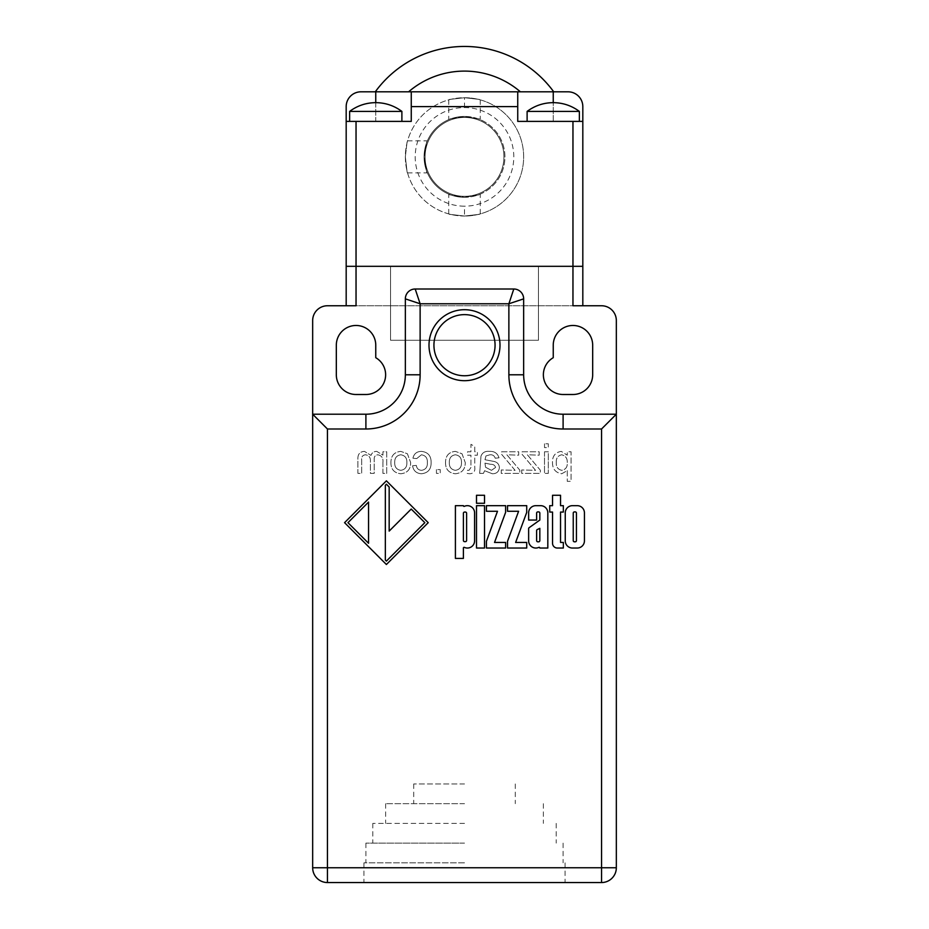 <?xml version="1.0" encoding="UTF-8"?>
<svg xmlns="http://www.w3.org/2000/svg" width="929" height="929" viewBox="0 0 929 929"><rect width="100%" height="100%" fill="white"/><g stroke="black" fill="none" stroke-linecap="round" stroke-linejoin="round"><path stroke-width="0.7" stroke-dasharray="4.64 3.48" d="M464.5 803.678L385.628 803.678L464.5 803.678M464.5 783.948L413.719 783.948L464.5 783.948M464.5 823.396L372.808 823.396L464.5 823.396M464.5 843.114L365.898 843.114L464.5 843.114M464.5 862.832L363.936 862.832L464.5 862.832M464.5 882.55L363.936 882.55L464.5 882.55M495.064 345.193A30.564 30.564 0 0 0 464.5 314.629A30.564 30.564 0 0 0 433.936 345.193A30.564 30.564 0 0 0 464.5 375.757A30.564 30.564 0 0 0 495.064 345.193M429.001 345.193A35.499 35.499 0 0 0 464.5 380.693A35.499 35.499 0 0 0 499.999 345.193A35.499 35.499 0 0 0 464.5 309.705A35.499 35.499 0 0 0 429.001 345.193M601.551 305.757L327.449 305.757A14.794 14.794 0 0 0 312.667 320.551L312.667 867.756A14.794 14.794 0 0 0 327.449 882.55L601.551 882.55A14.794 14.794 0 0 0 616.333 867.756L616.333 320.551A14.794 14.794 0 0 0 601.551 305.757M436.433 469.586L436.433 473.372L440.23 473.372L440.23 469.586L436.433 469.586L436.433 473.372L440.23 473.372L440.23 469.586L436.433 469.586M470.945 467.438L469.017 470.341L467.531 470.248L467.159 473.43L469.83 473.755C473.639 473.476 475.276 471.328 474.742 467.299L474.742 455.175L477.39 455.175L477.39 451.761L474.742 451.761L474.742 446.501L470.945 444.341L470.945 451.761L467.531 451.761L467.531 455.175L470.945 455.175L470.945 467.438L469.017 470.341L467.531 470.248L467.159 473.43L469.83 473.755C473.639 473.476 475.276 471.328 474.742 467.299L474.742 455.175L477.39 455.175L477.39 451.761L474.742 451.761L474.742 446.501L470.945 444.341L470.945 451.761L467.531 451.761L467.531 455.175L470.945 455.175L470.945 467.438M501.242 469.958L501.242 473.372L519.822 473.372L519.822 470.155L506.897 454.792L518.684 455.175L518.684 451.761L501.625 451.761L501.625 454.339L515.096 470.341L501.242 469.958L501.242 473.372L519.822 473.372L519.822 470.155L506.897 454.792L518.684 455.175L518.684 451.761L501.625 451.761L501.625 454.339L515.096 470.341L501.242 469.958M544.51 451.761L544.51 473.372L548.307 473.372L548.307 451.761L544.51 451.761L544.51 473.372L548.307 473.372L548.307 451.761L544.51 451.761M567.271 470.655L567.271 481.338L571.056 481.338L571.056 451.761L567.271 451.761L567.271 455.187L561.255 451.378C555.287 452.365 552.36 456.034 552.476 462.41C552.441 468.936 555.519 472.71 561.708 473.755L567.271 470.655L567.271 481.338L571.056 481.338L571.056 451.761L567.271 451.761L567.271 455.187L561.255 451.378C555.287 452.365 552.36 456.034 552.476 462.41C552.441 468.936 555.519 472.71 561.708 473.755L567.271 470.655M390.935 462.259C390.784 469.168 394.07 473 400.782 473.755C407.366 473.082 410.664 469.354 410.653 462.561L407.401 453.758L400.782 451.378C394.326 452.028 391.051 455.651 390.935 462.259C390.784 469.168 394.07 473 400.782 473.755C407.366 473.082 410.664 469.354 410.653 462.561L407.401 453.758L400.782 451.378C394.326 452.028 391.051 455.651 390.935 462.259M375.757 345.193A19.718 19.718 0 0 0 356.039 325.475A19.718 19.718 0 0 0 336.321 345.193L336.321 374.782A19.718 19.718 0 0 0 356.039 394.5L365.898 394.5A19.718 19.718 0 0 0 375.757 357.7L375.757 345.193M553.243 345.193A19.718 19.718 0 0 1 572.961 325.475A19.718 19.718 0 0 1 592.679 345.193L592.679 374.782A19.718 19.718 0 0 1 572.961 394.5L563.102 394.5A19.718 19.718 0 0 1 553.243 357.7L553.243 345.193M544.51 443.795L544.51 447.592L548.307 447.592L548.307 443.795L544.51 443.795L544.51 447.592L548.307 447.592L548.307 443.795L544.51 443.795M521.715 469.958L521.715 473.372L540.306 473.372L540.306 470.155L527.37 454.792L539.168 455.175L539.168 451.761L522.098 451.761L522.098 454.339L535.568 470.341L521.715 469.958L521.715 473.372L540.306 473.372L540.306 470.155L527.37 454.792L539.168 455.175L539.168 451.761L522.098 451.761L522.098 454.339L535.568 470.341L521.715 469.958M479.666 473.372L483.463 473.372L484.601 470.724L492.312 473.755C496.55 473.767 498.908 471.735 499.384 467.647C499.163 464.454 497.491 462.398 494.367 461.516L484.996 459.727L485.96 455.93L489.897 454.792C492.614 454.56 494.391 455.698 495.215 458.206L499.012 457.823C497.549 453.213 494.286 451.064 489.211 451.378C485.135 450.995 482.395 452.574 480.99 456.116L479.666 473.372L483.463 473.372L484.601 470.724L492.312 473.755C496.55 473.767 498.908 471.735 499.384 467.647C499.163 464.454 497.491 462.398 494.367 461.516L484.996 459.727L485.96 455.93L489.897 454.792C492.614 454.56 494.391 455.698 495.215 458.206L499.012 457.823C497.549 453.213 494.286 451.064 489.211 451.378C485.135 450.995 482.395 452.574 480.99 456.116L479.666 473.372M445.537 462.259C445.386 469.168 448.672 473 455.384 473.755C461.98 473.082 465.266 469.354 465.255 462.561L462.003 453.758L455.384 451.378C448.939 452.028 445.653 455.651 445.537 462.259C445.386 469.168 448.672 473 455.384 473.755C461.98 473.082 465.266 469.354 465.255 462.561L462.003 453.758L455.384 451.378C448.939 452.028 445.653 455.651 445.537 462.259M427.34 462.549C427.642 467.032 425.714 469.633 421.557 470.341C418.503 470.132 416.761 468.495 416.343 465.406L412.546 465.789C413.451 470.771 416.413 473.43 421.418 473.755C427.921 473.07 431.161 469.366 431.126 462.654C431.219 455.86 427.979 452.109 421.429 451.378C416.807 451.459 413.974 453.735 412.929 458.206L416.715 458.589L421.406 454.792C425.621 455.465 427.595 458.043 427.34 462.549C427.642 467.032 425.714 469.633 421.557 470.341C418.503 470.132 416.761 468.495 416.343 465.406L412.546 465.789C413.451 470.771 416.413 473.43 421.418 473.755C427.921 473.07 431.161 469.366 431.126 462.654C431.219 455.86 427.979 452.109 421.429 451.378C416.807 451.459 413.974 453.735 412.929 458.206L416.715 458.589L421.406 454.792C425.621 455.465 427.595 458.043 427.34 462.549M382.922 462.363L382.922 473.372L386.708 473.372L386.708 451.761L382.922 451.761L382.922 455.129L376.744 451.378C373.876 451.378 371.96 452.713 370.996 455.396L364.447 451.378C360.011 451.657 357.828 454.072 357.897 458.612L357.897 473.372L361.683 473.372L361.683 460.006C361.323 456.975 362.542 455.233 365.352 454.792C368.871 455.268 370.555 457.347 370.404 461.039L370.404 473.372L374.201 473.372L374.201 459.588C373.981 456.731 375.188 455.129 377.836 454.792C381.703 455.605 383.387 458.125 382.922 462.363L382.922 473.372L386.708 473.372L386.708 451.761L382.922 451.761L382.922 455.129L376.744 451.378C373.876 451.378 371.96 452.713 370.996 455.396L364.447 451.378C360.011 451.657 357.828 454.072 357.897 458.612L357.897 473.372L361.683 473.372L361.683 460.006C361.323 456.975 362.542 455.233 365.352 454.792C368.871 455.268 370.555 457.347 370.404 461.039L370.404 473.372L374.201 473.372L374.201 459.588C373.981 456.731 375.188 455.129 377.836 454.792C381.703 455.605 383.387 458.125 382.922 462.363M582.82 121.385L553.243 121.385L579.371 121.385L553.243 121.385L553.243 91.808L568.025 91.808A14.794 14.794 0 0 1 582.82 106.591L582.82 121.385L517.743 121.385L582.82 121.385L582.82 266.321L356.039 266.321L582.82 266.321L582.82 305.757L572.961 305.757L582.82 305.757M346.18 121.385L401.885 121.385L375.757 121.385L375.757 91.808L360.975 91.808A14.794 14.794 0 0 0 346.18 106.591L346.18 121.385L411.257 121.385L346.18 121.385L346.18 266.321L356.039 266.321L346.18 266.321L346.18 305.757L356.039 305.757L346.18 305.757M390.552 266.321L538.448 266.321L390.552 266.321L538.448 266.321L390.552 266.321L390.552 340.269L538.448 340.269L538.448 266.321L538.448 340.269L390.552 340.269L390.552 266.321L390.552 340.269L538.448 340.269L538.448 266.321L538.448 340.269L390.552 340.269L390.552 266.321M356.039 121.385L356.039 305.757L572.961 305.757L572.961 121.385M312.667 414.218L365.898 414.218A39.436 39.436 0 0 0 405.346 374.782L405.346 298.859M415.205 289L513.795 289M616.333 414.218L563.102 414.218A39.436 39.436 0 0 1 523.654 374.782L523.654 298.859M556.274 462.456C556.018 458.241 557.818 455.686 561.685 454.792C565.633 455.767 567.491 458.427 567.271 462.747C567.538 466.973 565.726 469.505 561.836 470.341C557.841 469.447 555.983 466.822 556.274 462.456C556.018 458.241 557.818 455.686 561.685 454.792C565.633 455.767 567.491 458.427 567.271 462.747C567.538 466.973 565.726 469.505 561.836 470.341C557.841 469.447 555.983 466.822 556.274 462.456M485.553 467.241L484.973 463.13L490.686 464.314C493.264 464.198 494.902 465.243 495.598 467.426L491.453 470.341L485.553 467.241L484.973 463.13L490.686 464.314C493.264 464.198 494.902 465.243 495.598 467.426L491.453 470.341L485.553 467.241M449.334 462.445C449.195 458.02 451.215 455.465 455.384 454.792C459.623 455.465 461.643 458.055 461.469 462.549C461.655 467.055 459.623 469.656 455.384 470.341C451.134 469.609 449.113 466.985 449.334 462.445C449.195 458.02 451.215 455.465 455.384 454.792C459.623 455.465 461.643 458.055 461.469 462.549C461.655 467.055 459.623 469.656 455.384 470.341C451.134 469.609 449.113 466.985 449.334 462.445M394.72 462.445C394.581 458.02 396.602 455.465 400.782 454.792C405.009 455.465 407.041 458.055 406.856 462.549C407.041 467.055 405.021 469.656 400.782 470.341C396.532 469.609 394.511 466.985 394.72 462.445C394.581 458.02 396.602 455.465 400.782 454.792C405.009 455.465 407.041 458.055 406.856 462.549C407.041 467.055 405.021 469.656 400.782 470.341C396.532 469.609 394.511 466.985 394.72 462.445M428.223 522.667L386.394 480.839L344.566 522.667L386.394 564.507L428.223 522.667M368.546 543.268L368.546 502.078L347.957 522.667L368.546 543.268M389.17 487.005L386.394 484.23L385.338 485.298L385.338 560.048L386.394 561.116L424.832 522.667L411.222 509.057L389.17 531.098L389.17 487.005M455.407 505.666L455.407 558.422L463.397 558.422L463.397 548.04A0.708 0.708 0 0 1 464.407 547.39A7.2 7.2 0 0 0 474.591 540.841L474.591 512.854A7.2 7.2 0 0 0 464.407 506.317A0.708 0.708 0 0 1 463.397 505.666L455.407 505.666M465.394 512.065L464.593 512.065A1.196 1.196 0 0 0 463.397 513.261L463.397 540.446A1.196 1.196 0 0 0 464.593 541.642L465.394 541.642A1.196 1.196 0 0 0 466.602 540.446L466.602 513.261A1.196 1.196 0 0 0 465.394 512.065M476.507 495.273L476.507 503.263L484.508 503.263L484.508 495.273L476.507 495.273M476.507 505.666L476.507 548.04L484.508 548.04L484.508 505.666L476.507 505.666M486.424 505.666L486.424 511.264L497.503 511.264L486.424 541.317L486.424 548.04L505.608 548.04L505.608 542.443L494.53 542.443L505.608 512.378L505.608 505.666L486.424 505.666M507.524 511.264L518.603 511.264L507.524 541.317L507.524 548.04L526.72 548.04L526.72 542.443L515.63 542.443L526.72 512.378L526.72 505.666L507.524 505.666L507.524 511.264M528.636 540.841A7.2 7.2 0 0 0 538.82 547.39A0.708 0.708 0 0 1 539.83 548.04L547.82 548.04L547.82 512.854A7.2 7.2 0 0 0 540.62 505.666L535.824 505.666A7.2 7.2 0 0 0 528.636 512.854L528.636 520.054L536.625 520.054L536.625 513.098A1.196 1.196 0 0 1 537.821 511.902L538.623 511.902A1.196 1.196 0 0 1 539.83 513.098L539.83 520.054L529.135 527.695A1.196 1.196 0 0 0 528.636 528.671L528.636 540.841M539.83 540.597L539.83 528.334L537.125 529.646A1.196 1.196 0 0 0 536.625 530.622L536.625 540.597A1.196 1.196 0 0 0 537.821 541.804L538.623 541.804A1.196 1.196 0 0 0 539.83 540.597M552.534 495.273L552.534 505.666L549.736 505.666L549.736 512.065L552.534 512.065L552.534 543.233A4.796 4.796 0 0 0 557.33 548.04L563.334 548.04L563.334 542.443L560.535 542.443L560.535 512.065L563.334 512.065L563.334 505.666L560.535 505.666L560.535 495.273L552.534 495.273M572.438 505.666A7.2 7.2 0 0 0 565.25 512.854L565.25 540.841A7.2 7.2 0 0 0 572.438 548.04L577.234 548.04A7.2 7.2 0 0 0 584.434 540.841L584.434 512.854A7.2 7.2 0 0 0 577.234 505.666L572.438 505.666M576.444 540.597L576.444 513.098A1.196 1.196 0 0 0 575.237 511.902L574.436 511.902A1.196 1.196 0 0 0 573.239 513.098L573.239 540.597A1.196 1.196 0 0 0 574.436 541.804L575.237 541.804A1.196 1.196 0 0 0 576.444 540.597M464.5 197.308C484.857 193.847 484.857 193.847 464.5 197.308C484.857 193.847 484.857 193.847 464.5 197.308A40.423 40.423 0 0 1 424.077 156.873A40.423 40.423 0 0 1 464.5 116.45C484.857 119.911 484.857 119.911 464.5 116.45C484.857 119.911 484.857 119.911 464.5 116.45A40.423 40.423 0 0 1 504.923 156.873A40.423 40.423 0 0 1 464.5 197.308C444.143 193.847 444.143 193.847 464.5 197.308C444.143 193.847 444.143 193.847 464.5 197.308A40.423 40.423 0 0 1 424.077 156.873A40.423 40.423 0 0 1 464.5 116.45A40.423 40.423 0 0 1 504.923 156.873A40.423 40.423 0 0 1 464.5 197.308M464.5 107.578L464.5 97.719A59.154 59.154 0 0 1 523.654 156.873A59.154 59.154 0 0 1 464.5 216.039C484.857 213.716 484.857 213.716 464.5 216.039C484.857 213.716 484.857 213.716 464.5 216.039C444.143 213.716 444.143 213.716 464.5 216.039C444.143 213.716 444.143 213.716 464.5 216.039A59.154 59.154 0 0 1 405.346 156.873A59.154 59.154 0 0 1 464.5 97.719C484.857 100.042 484.857 100.042 464.5 97.719C484.857 100.042 484.857 100.042 464.5 97.719A59.154 59.154 0 0 0 405.346 156.873A59.154 59.154 0 0 0 464.5 216.039A59.154 59.154 0 0 0 523.654 156.873A59.154 59.154 0 0 0 464.5 97.719C444.143 100.042 444.143 100.042 464.5 97.719C444.143 100.042 444.143 100.042 464.5 97.719A59.154 59.154 0 0 1 523.654 156.873A59.154 59.154 0 0 1 464.5 216.039L464.5 206.18A49.295 49.295 0 0 1 415.205 156.873A49.295 49.295 0 0 1 464.5 107.578A49.295 49.295 0 0 1 513.795 156.873A49.295 49.295 0 0 1 464.5 206.18M424.077 156.873C427.642 136.203 427.642 136.203 424.077 156.873C427.642 136.203 427.642 136.203 424.077 156.873C427.642 177.555 427.642 177.555 424.077 156.873C427.642 177.555 427.642 177.555 424.077 156.873M405.346 156.873C407.738 136.203 407.738 136.203 405.346 156.873C407.738 136.203 407.738 136.203 405.346 156.873C407.738 177.555 407.738 177.555 405.346 156.873C407.738 177.555 407.738 177.555 405.346 156.873M464.5 116.45C444.143 119.899 444.143 119.899 464.5 116.45C444.143 119.899 444.143 119.899 464.5 116.45M425.064 156.873A39.436 39.436 0 0 1 464.5 117.437A39.436 39.436 0 0 1 503.936 156.873A39.436 39.436 0 0 1 464.5 196.321A39.436 39.436 0 0 1 425.064 156.873A39.436 39.436 0 0 1 464.5 117.437A39.436 39.436 0 0 1 503.936 156.873A39.436 39.436 0 0 1 464.5 196.321A39.436 39.436 0 0 1 425.064 156.873M579.371 121.385L579.371 111.399L527.115 111.399L553.243 111.399L527.115 111.399L527.115 121.385L553.243 121.385L517.743 121.385L517.743 91.808L411.257 91.808L411.257 106.591L517.743 106.591M375.757 111.399L401.885 111.399C394.128 105.651 385.419 102.724 375.757 102.654C366.107 102.724 357.398 105.651 349.629 111.399L375.757 111.399M375.757 102.654L375.757 121.385L349.629 121.385L411.257 121.385L411.257 106.591M553.243 91.808L517.743 91.808L517.743 121.385L517.743 91.808M375.757 91.808L411.257 91.808L411.257 121.385L411.257 91.808M375.281 91.808L553.719 91.808L375.281 91.808A110.423 110.423 0 0 1 464.5 46.45A110.423 110.423 0 0 0 375.281 91.808M579.371 111.399C571.602 105.651 562.893 102.724 553.243 102.654L553.243 121.385L527.115 121.385M553.719 91.808A110.423 110.423 0 0 0 464.5 46.45A110.423 110.423 0 0 1 553.719 91.808M408.609 91.808A85.782 85.782 0 0 1 520.391 91.808M413.719 783.948L413.719 803.678M385.628 803.678L385.628 823.396M372.808 823.396L372.808 843.114M365.898 843.114L365.898 862.832M363.936 862.832L363.936 882.55M565.064 862.832L565.064 882.55M563.102 843.114L563.102 862.832M556.192 823.396L556.192 843.114M543.372 803.678L543.372 823.396M515.281 783.948L515.281 803.678M480.27 213.891L480.27 194.103M480.27 99.867L480.27 119.655M407.552 140.86L427.386 140.86M407.552 172.899L427.386 172.899M448.73 99.867L448.73 119.655M448.73 213.891L448.73 194.103M349.629 121.385L349.629 111.399M401.885 121.385L401.885 111.399M553.243 102.654C543.581 102.724 534.872 105.651 527.115 111.399"/><path stroke-width="1.39" d="M495.064 345.193A30.564 30.564 0 0 0 464.5 314.629A30.564 30.564 0 0 0 433.936 345.193A30.564 30.564 0 0 0 464.5 375.757A30.564 30.564 0 0 0 495.064 345.193M429.001 345.193A35.499 35.499 0 0 0 464.5 380.693A35.499 35.499 0 0 0 499.999 345.193A35.499 35.499 0 0 0 464.5 309.705A35.499 35.499 0 0 0 429.001 345.193M582.82 305.757L582.82 266.321L356.039 266.321L356.039 305.757L327.449 305.757A14.794 14.794 0 0 0 312.667 320.551L312.667 414.218L365.898 414.218A39.436 39.436 0 0 0 405.346 374.782L405.346 298.859A9.859 9.859 0 0 1 415.205 289L513.795 289A9.859 9.859 0 0 1 523.654 298.859A9.859 9.859 0 0 0 513.795 289L508.871 303.783L523.654 298.859A9.859 9.859 0 0 0 513.795 289M346.18 305.757L346.18 266.321L356.039 266.321L356.039 121.385L346.18 121.385L346.18 266.321L572.961 266.321L572.961 305.757L601.551 305.757A14.794 14.794 0 0 1 616.333 320.551L616.333 414.218L563.102 414.218A39.436 39.436 0 0 1 523.654 374.782L523.654 298.859M375.757 345.193A19.718 19.718 0 0 0 356.039 325.475A19.718 19.718 0 0 0 336.321 345.193L336.321 374.782A19.718 19.718 0 0 0 356.039 394.5L365.898 394.5A19.718 19.718 0 0 0 375.757 357.7L375.757 345.193M552.534 505.666L549.736 505.666L549.736 512.065L552.534 512.065L552.534 543.233A4.796 4.796 0 0 0 557.33 548.04L563.334 548.04L563.334 542.443L560.535 542.443L560.535 512.065L563.334 512.065L563.334 505.666L560.535 505.666L560.535 495.273L552.534 495.273L552.534 505.666M538.82 547.39A0.708 0.708 0 0 1 539.83 548.04L547.82 548.04L547.82 512.854A7.2 7.2 0 0 0 540.62 505.666L535.824 505.666A7.2 7.2 0 0 0 528.636 512.854L528.636 520.054L536.625 520.054L536.625 513.098A1.196 1.196 0 0 1 537.821 511.902L538.623 511.902A1.196 1.196 0 0 1 539.83 513.098L539.83 520.054L529.135 527.695A1.196 1.196 0 0 0 528.636 528.671L528.636 540.841A7.2 7.2 0 0 0 538.82 547.39M518.603 511.264L507.524 541.317L507.524 548.04L526.72 548.04L526.72 542.443L515.63 542.443L526.72 512.378L526.72 505.666L507.524 505.666L507.524 511.264L518.603 511.264M486.424 511.264L497.503 511.264L486.424 541.317L486.424 548.04L505.608 548.04L505.608 542.443L494.53 542.443L505.608 512.378L505.608 505.666L486.424 505.666L486.424 511.264M476.507 548.04L484.508 548.04L484.508 505.666L476.507 505.666L476.507 548.04M476.507 503.263L484.508 503.263L484.508 495.273L476.507 495.273L476.507 503.263M455.407 558.422L463.397 558.422L463.397 548.04A0.708 0.708 0 0 1 464.407 547.39A7.2 7.2 0 0 0 474.591 540.841L474.591 512.854A7.2 7.2 0 0 0 464.407 506.317A0.708 0.708 0 0 1 463.397 505.666L455.407 505.666L455.407 558.422M386.394 480.839L344.566 522.667L386.394 564.507L428.223 522.667L386.394 480.839M565.25 512.854L565.25 540.841A7.2 7.2 0 0 0 572.438 548.04L577.234 548.04A7.2 7.2 0 0 0 584.434 540.841L584.434 512.854A7.2 7.2 0 0 0 577.234 505.666L572.438 505.666A7.2 7.2 0 0 0 565.25 512.854M601.551 882.55L327.449 882.55L327.449 867.756L601.551 867.756L601.551 429.001L616.333 414.218L616.333 867.756A14.794 14.794 0 0 1 601.551 882.55L601.551 867.756L616.333 867.756A14.794 14.794 0 0 1 601.551 882.55M312.667 867.756L312.667 414.218L327.449 429.001L327.449 867.756L312.667 867.756A14.794 14.794 0 0 0 327.449 882.55A14.794 14.794 0 0 1 312.667 867.756M553.243 357.7L553.243 345.193A19.718 19.718 0 0 1 572.961 325.475A19.718 19.718 0 0 1 592.679 345.193L592.679 374.782A19.718 19.718 0 0 1 572.961 394.5L563.102 394.5A19.718 19.718 0 0 1 553.243 357.7M601.551 429.001L563.102 429.001A54.23 54.23 0 0 1 508.871 374.782L508.871 303.783L420.129 303.783L415.205 289A9.859 9.859 0 0 0 405.346 298.859A9.859 9.859 0 0 1 415.205 289M327.449 429.001L365.898 429.001A54.23 54.23 0 0 0 420.129 374.782L420.129 303.783L405.346 298.859M368.546 502.078L347.957 522.667L368.546 543.268L368.546 502.078M386.394 484.23L385.338 485.298L385.338 560.048L386.394 561.116L424.832 522.667L411.222 509.057L389.17 531.098L389.17 487.005L386.394 484.23M464.593 512.065A1.196 1.196 0 0 0 463.397 513.261L463.397 540.446A1.196 1.196 0 0 0 464.593 541.642L465.394 541.642A1.196 1.196 0 0 0 466.602 540.446L466.602 513.261A1.196 1.196 0 0 0 465.394 512.065L464.593 512.065M539.83 528.334L537.125 529.646A1.196 1.196 0 0 0 536.625 530.622L536.625 540.597A1.196 1.196 0 0 0 537.821 541.804L538.623 541.804A1.196 1.196 0 0 0 539.83 540.597L539.83 528.334M576.444 513.098A1.196 1.196 0 0 0 575.237 511.902L574.436 511.902A1.196 1.196 0 0 0 573.239 513.098L573.239 540.597A1.196 1.196 0 0 0 574.436 541.804L575.237 541.804A1.196 1.196 0 0 0 576.444 540.597L576.444 513.098M527.115 121.385L527.115 111.399L579.371 111.399L579.371 121.385M401.885 121.385L401.885 111.399L349.629 111.399C357.398 105.651 366.107 102.724 375.757 102.654L375.757 91.808L411.257 91.808L411.257 106.591L517.743 106.591L517.743 121.385L582.82 121.385L582.82 106.591A14.794 14.794 0 0 0 568.025 91.808L411.257 91.808M582.82 121.385L582.82 266.321L572.961 266.321L572.961 121.385M346.18 121.385L346.18 106.591A14.794 14.794 0 0 1 360.975 91.808L375.757 91.808M356.039 121.385L411.257 121.385L411.257 106.591M517.743 91.808L517.743 106.591M464.5 46.45A110.423 110.423 0 0 1 553.719 91.808A110.423 110.423 0 0 0 375.281 91.808A110.423 110.423 0 0 1 464.5 46.45M365.898 429.001L365.898 414.218A39.436 39.436 0 0 0 405.346 374.782L420.129 374.782M563.102 429.001L563.102 414.218A39.436 39.436 0 0 1 523.654 374.782L508.871 374.782M527.115 111.399C534.872 105.651 543.581 102.724 553.243 102.654L553.243 91.808M520.391 91.808A85.782 85.782 0 0 0 408.609 91.808M375.757 102.654C385.419 102.724 394.128 105.651 401.885 111.399M349.629 121.385L349.629 111.399M553.243 102.654C562.893 102.724 571.602 105.651 579.371 111.399"/></g></svg>
